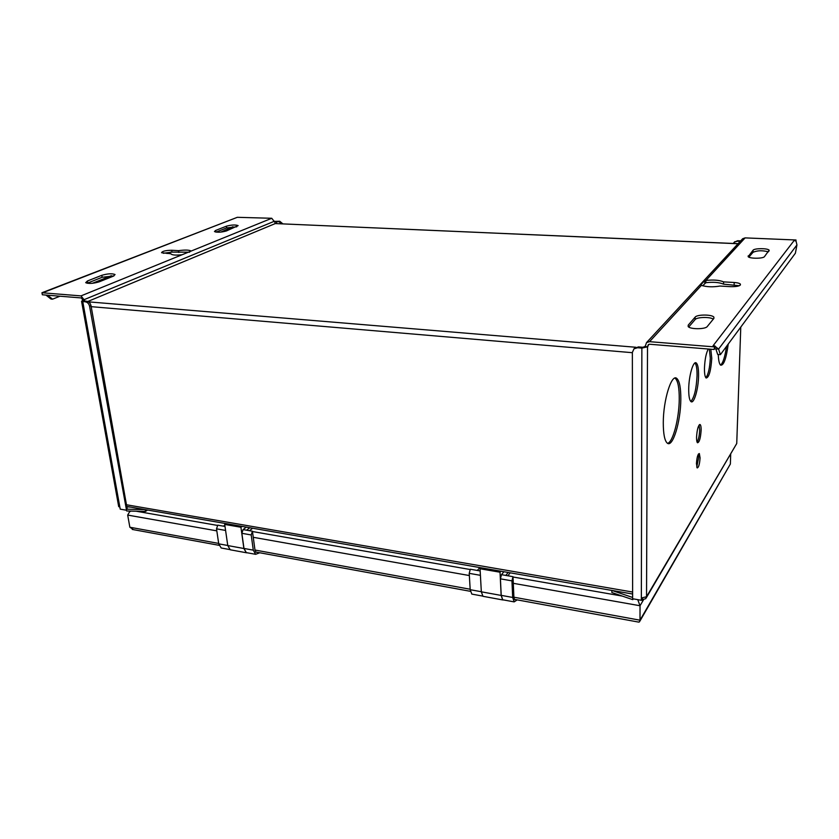 <?xml version="1.0" encoding="UTF-8"?>
<svg xmlns="http://www.w3.org/2000/svg" width="839" height="839" viewBox="0 0 839 839"><rect width="100%" height="100%" fill="white"/><g stroke="black" fill="none" stroke-linecap="round" stroke-linejoin="round"><path stroke-width="1.26" d="M738.037 243.74L275.307 223.562L87.822 301.474M645.149 346.088L644.153 347.168M127.15 508.644L91.011 305.679C90.36 303.152 89.007 301.683 86.931 301.264L83.722 300.897L84.54 300.352L82.883 300.215L81.383 297.95L42.338 294.772L41.95 292.748L237.322 217.311L44.215 292.161M738.11 243.667L275.307 223.573M126.825 506.787L130.968 507.155M126.458 509.85L89.584 306.277C88.924 303.76 87.571 302.281 85.494 301.862L81.561 301.274L82.883 300.215M118.656 506.305L119.883 507.249L120.229 509.147L125.986 510.154M84.54 300.352L81.005 295.894L41.95 292.748M45.914 295.066L50.98 299.041L52.563 299.166L47.508 295.192M52.563 299.166L59.978 296.209M92.332 283.32L111.377 275.716M167.076 253.514L170.674 252.078M220.772 232.109L232.938 226.74M237.322 217.311L271.742 218.276L274.563 221.874L278.831 221.643L281.726 223.782M274.5 221.391L279.754 221.255L282.827 223.835M509.336 572.67L509.902 573.226L507.836 575.774M251.385 528.004L252.214 528.57L249.477 530.709M246.278 527.123L243.09 529.598L241.863 533.31L243.971 548.444L246.341 552.618L247.432 552.817M247.851 552.891L246.309 552.744L243.887 548.507L240.929 527.249L242.041 526.389M243.09 529.598L246.582 530.206L249.77 527.731M479.824 567.563L477.328 570.457L470.312 569.23L469.221 573.352L470.197 589.702L471.822 594.096L472.64 594.243M480.915 567.751L480.044 568.758L481.334 591.82L482.949 596.298L483.757 596.445M503.893 571.726L501.481 574.663L500.422 578.837L501.219 595.354L502.729 599.78L503.505 599.927M503.809 599.979L502.697 599.937L501.156 595.428L500.034 572.219L500.873 571.202M501.481 574.663L505.791 575.418L508.193 572.471M730.696 454.308L730.37 464.009L640.01 620.189L640.031 605.748L637.745 599.654M218.675 543.42L129.856 527.238L127.685 515.083L129.605 511.769L130.884 511.087M129.856 527.238L133.495 529.661M224.821 525.151L223.468 526.168L217.762 525.172L216.514 528.843L218.738 543.84L221.181 547.982L222.293 548.192M259.775 552.765L255.622 554.317L253.284 550.143L251.218 534.957L252.434 531.223L246.582 530.206M241.863 533.31L251.218 534.957M256.944 552.251L256.073 552.251L255.025 550.374L252.434 531.223M469.221 573.352L480.411 575.323M477.328 570.457L480.17 570.95M517.181 599.875L514.16 601.888L512.681 597.452L511.947 580.871L512.996 576.676L505.791 575.418M500.422 578.837L511.947 580.871M515.198 599.507L514.58 599.57L513.919 597.588L512.996 576.676M513.908 597.211L640.01 620.189L639.433 621.919L638.185 622.014M730.37 464.009L639.895 621.122M500.034 572.219L480.044 568.758M225.838 523.588L224.716 524.427L227.768 545.56L230.232 549.786L231.354 549.996M147.58 510.028L145.514 511.423L145.199 509.619M145.157 509.609L126.374 509.189L126.699 510.993L145.514 511.423M126.374 509.189L126.699 510.993M126.332 509.179L127.14 508.581M733.317 243.457L734.303 242.188L737.166 241.213L740.25 241.349M642.055 598.102L641.342 600.284L641.353 598.018L646.533 596.728L736.736 443.516L740.774 327.095L736.736 443.516L646.387 597.651M734.303 242.188L737.617 240.73L740.701 240.866M720.397 354.666L718.583 349.076L715.835 348.856L717.681 354.446L720.397 354.666L795.382 253.231L796.945 244.925L796.043 241.097L794.155 240.489L713.045 345.783L714.87 345.93L714.083 349.496L649.533 344.231L648.327 344.609L647.771 346.79L645.149 346.57L646.533 342.595L742.683 238.716L745.105 237.888L796.012 239.996L795.959 241.045M742.683 238.716L742.148 239.293M795.582 240.835L794.155 240.489M796.012 239.996L795.592 240.552M714.87 345.93L715.457 346.643L714.083 349.496M796.945 244.925L718.583 349.076L715.457 346.643M715.835 348.856L714.681 348.709M714.87 346.297L714.838 347.503M646.533 342.595L649.543 341.672L714.146 346.874M645.149 346.57L642.643 347.252L638.353 346.906L634.043 348.783M647.771 346.79L641.866 348.091L637.577 347.734L634.001 348.814L632.365 352.39L632.627 598.752L641.342 600.284M632.627 597.473L611.904 590.425M611.862 590.425L611.872 592.533L632.742 599.644L632.742 598.773M632.805 598.784L632.742 599.644M633.288 598.868L632.805 599.654M642.076 598.217L642.076 600.357L641.374 600.242M642.527 598.134L642.076 600.357M647.519 347.063L646.533 596.728L645.789 598.668L642.517 599.602M696.548 437.119C696.517 440.244 696.831 442.122 697.513 442.761C699.359 442.363 700.565 438.21 701.131 430.281C701.173 427.135 700.848 425.237 700.166 424.597C698.321 424.964 697.115 429.138 696.548 437.119M696.443 463.589L697.178 467.931C698.656 467.575 699.621 464.24 700.072 457.905L699.338 453.542C697.87 453.878 696.905 457.224 696.443 463.589M663.282 422.772C663.303 433.962 664.635 440.748 667.267 443.128C672.71 448.057 680.733 421.587 680.817 399.458C680.89 388.048 679.569 381.042 676.832 378.462C671.609 373.282 663.25 400.004 663.282 422.772M688.714 388.96C688.662 395.945 689.417 400.161 690.958 401.587C693.947 404.346 698.415 389.013 698.562 375.882C698.646 368.814 697.891 364.525 696.318 363.014C693.392 360.183 688.819 375.61 688.714 388.96M708.305 349.024C706.144 352.988 704.865 359.323 704.466 368.017C704.393 373.575 704.949 376.921 706.134 378.022C709.018 377.519 710.895 370.953 711.766 358.316L710.811 349.223M718.268 354.488C718.499 360.466 719.296 364.032 720.649 365.175C723.742 365.594 726.27 358.568 728.221 344.095M702.631 285.774L705.851 282.722C713.318 281.862 719.222 282.334 723.543 284.148L739.285 285.732M748.849 257.143L753.003 252.319C757.26 250.431 762.389 250.274 768.388 251.836M688.704 327L695.111 319.565C696.863 317.027 710.172 316.712 713.297 319.145M704.98 283.204L704.351 281.013L700.67 285.008L701.394 285.365C706.721 287.001 712.919 287.232 719.977 286.047L730.675 286.676C737.334 286.749 740.585 285.9 740.407 284.148C739.558 283.267 737.491 282.722 734.198 282.491L723.606 281.883C719.275 280.079 713.381 279.607 705.903 280.467L705.851 282.722M723.606 281.883L723.543 284.148M745.105 237.888L705.903 280.467L704.351 281.013M764.465 256.629L769.132 250.211C767.937 248.166 754.429 248.176 753.086 250.211L748.168 256.64C749.353 258.748 763.175 258.748 764.465 256.629M707.256 326.528L713.874 318.432L713.895 317.173C712.164 314.373 697.083 314.342 695.153 317.121L688.221 325.133L688.158 326.518C689.899 329.412 705.389 329.433 707.256 326.528M734.765 241.705L734.219 242.261M699.107 425.027L699.663 430.124C699.401 435.651 698.551 439.657 697.104 442.163M698.321 454.172L698.625 457.727L696.748 467.113M674.892 378.095L675.227 378.316C677.975 380.896 679.317 387.891 679.244 399.301C679.129 418.619 672.951 442.321 667.582 443.328M694.923 362.993C696.422 364.671 697.136 368.919 697.052 375.736C696.349 389.086 694.273 397.665 690.822 401.472M709.343 349.108L710.308 358.201C709.784 368.027 708.305 374.54 705.861 377.76M726.532 346.371C725.001 356.816 723.008 363.067 720.554 365.101M163.28 253.273L171.995 252.109L189.614 252.193M87.12 283.267L102.148 277.269L113.957 275.905M236.766 226.803L226.656 227.914L216.053 232.12M170.894 253.745L171.02 254.028C172.488 255.15 176.19 255.381 182.147 254.731L191.187 251.05C189.205 249.896 185.01 249.76 178.592 250.662L171.722 250.263C165.661 250.389 162.273 251.197 161.56 252.707L170.894 253.766M178.854 252.508L178.592 250.662M101.813 275.318L87.445 280.981L85.683 282.67C88.64 283.886 93.129 283.613 99.159 281.841L113.422 276.136L115.058 274.542C112.153 273.346 107.738 273.598 101.813 275.318L102.148 277.269M226.436 226.184L215.592 230.463L214.459 231.564C217.207 232.581 221.171 232.382 226.341 230.977L238.14 225.618C235.434 224.621 231.533 224.81 226.436 226.184L226.656 227.914M240.929 527.249L224.716 524.427M216.514 528.843L225.586 530.437M223.468 526.168L224.999 526.441M88.556 301.862L635.952 347.273M91.189 306.665L632.365 352.695M127.853 506.966L126.815 506.725M126.458 504.763L632.627 592.04M91.011 305.679L89.584 306.277M85.494 301.862L86.931 301.264M278.831 221.643L279.754 221.255M274.479 221.213L84.393 299.554M275.087 223.656L274.867 221.748M136.065 511.203L217.668 525.445M513.017 577.001L622.276 596.078M252.476 531.527L470.228 569.534M253.263 537.306L469.358 575.544M513.29 583.315L640.031 605.748L643.618 599.654M243.971 548.444L253.284 550.143M470.176 589.24L254.983 550.038M470.197 589.702L481.324 591.726M501.219 595.354L512.681 597.452M481.334 591.82L501.156 595.428M218.738 543.84L227.757 545.486M130.58 507.092L127.801 506.609M276.451 221.538L276.681 223.562M638.353 346.906L637.577 347.734M641.353 598.018L641.866 348.091M705.305 283.005L702.746 285.805M649.208 344.242L647.781 345.794M734.135 284.767L734.198 282.491M701.394 285.365L649.543 341.672M753.003 252.319L753.086 250.211M748.199 255.853L748.168 256.65M695.111 319.565L695.153 317.121M688.221 325.133L688.19 326.549M171.722 250.263L171.995 252.109M191.187 251.05L271.742 218.276M81.005 295.894L182.147 254.731M87.445 280.981L87.801 282.963M215.592 230.463L215.801 232.078M82.767 301.641L119.883 507.249M227.768 545.56L243.887 548.507M127.685 515.083L216.819 530.856M126.762 506.431L632.627 594.022M130.643 511.077L129.605 511.769M219.084 545.319L132.268 529.44M246.341 552.618L255.622 554.317M470.385 591.317L255.759 552.031M471.822 594.096L482.666 596.089M502.729 599.78L514.16 601.888M638.857 622.139L514.359 599.361M502.697 599.937L482.949 596.298M221.181 547.982L229.834 549.576M716.737 348.93L715.51 348.804M634.787 347.986L634.001 348.814M740.407 284.148L740.376 285.05M769.132 250.211L769.101 250.966M713.895 317.173L713.863 318.453M699.642 424.534L700.166 424.597M675.227 378.316L676.832 378.462M695.08 362.909L696.318 363.014M81.561 301.274L118.708 506.651M246.309 552.744L230.232 549.786"/></g></svg>
